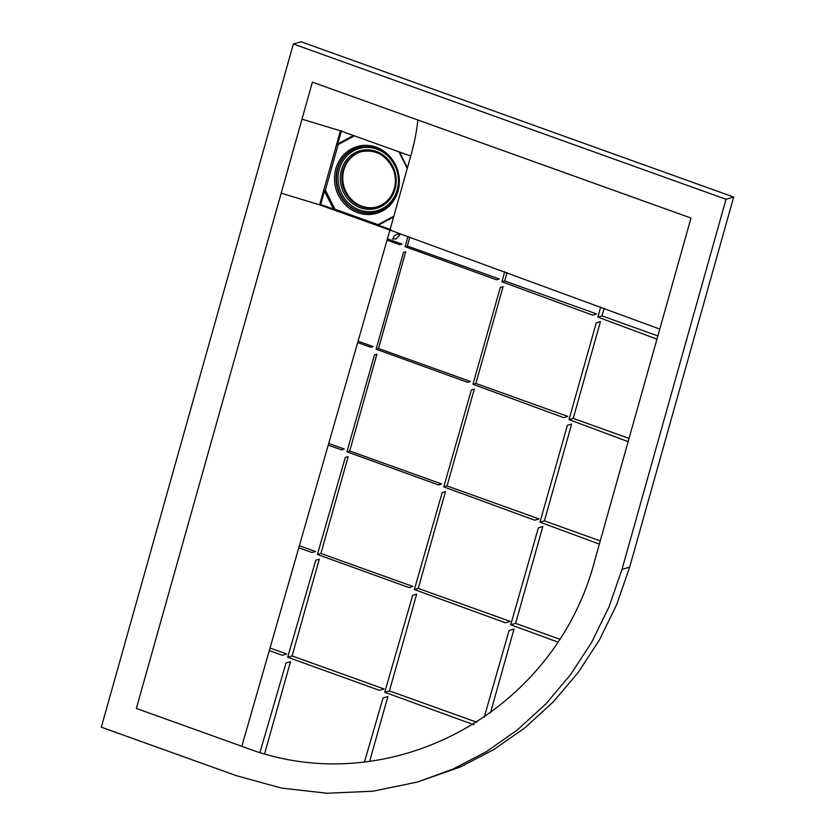<?xml version="1.0" encoding="UTF-8"?>
<svg xmlns="http://www.w3.org/2000/svg" width="835" height="835" viewBox="0 0 835 835"><rect width="100%" height="100%" fill="white"/><g stroke="black" fill="none" stroke-linecap="round" stroke-linejoin="round"><path stroke-width="1.25" d="M387.45 238.883L401.927 244.07L399.714 244.718L387.085 240.177M319.628 204.836L389.935 230.074L410.736 156.061L340.43 130.824L301.999 119.154L136.355 708.435L244.53 747.262C388.546 803.061 555.807 712.923 594.969 559.648L690.994 218.039L312.405 82.143L301.999 119.154M241.826 746.292L389.935 230.074L659.786 329.063M399.861 233.643L399.422 235.199L395.905 238.998L392.419 238.956A3.027 0.96 109.8 0 0 394.287 235.835L397.815 233.946A3.027 0.616 15.8 0 1 399.527 234.833M393.619 216.954L378.265 225.179L391.02 229.761M378.265 225.179L377.702 224.845L393.828 216.213L377.702 224.845M378.036 224.667L334.887 209.188L325.368 190.098L338.175 144.549L354.426 135.844M334.449 209.314L333.468 209.094L324.481 191.09L324.93 190.223L334.887 209.188M324.481 191.09L320.713 204.523L333.468 209.105M320.713 204.523L319.617 204.836L340.43 130.824M354.311 135.802L338.175 144.549M337.737 144.674L337.737 143.933L353.487 135.5M341.515 130.511L337.737 143.933M361.096 151.72A28.734 26.626 -106.2 0 0 343.853 169.954A28.734 26.626 -106.2 0 0 350.596 198.532A28.734 26.626 -106.2 0 0 377.128 206.892M507.054 272.523L504.684 280.957L596.628 313.96L592.568 315.139L501.898 281.771L504.737 271.678M504.684 280.957L501.898 281.771M409.797 237.224L407.334 246.012L499.278 279.015L496.543 279.808L405.121 246.659L407.96 236.555M407.334 246.012L405.121 246.659M358.486 341.306L373.12 346.556L370.73 347.245L358.09 342.715M329.324 443.656L344.312 449.042L341.494 449.856L328.854 445.326M376.136 349.187L403.514 252.347L405.726 251.711L378.526 348.498L376.136 349.187L467.61 382.336L470.47 381.501L378.526 348.498M346.911 451.798L374.518 354.885L376.919 354.186L349.719 450.983L346.911 451.798L438.438 484.926L441.663 483.987L349.719 450.983M447.069 485.928L474.28 389.131L471.347 389.987L443.792 486.878L534.661 520.195L539.013 518.932L447.069 485.928L443.792 486.878M475.877 383.442L503.087 286.655L500.301 287.459L472.965 384.288L563.688 417.646L567.821 416.446L475.877 383.442L472.965 384.288M600.24 540.903L544.42 520.873L571.631 424.076L567.403 425.307L539.984 522.157L599.342 544.107M544.42 520.873L539.984 522.157M629.047 438.417L573.228 418.387L600.438 321.6L596.273 322.801L569.011 419.608L628.15 441.621M573.228 418.387L569.011 419.608M656.957 339.135L597.881 317.112L600.709 307.04M657.855 335.941L602.035 315.901L597.881 317.112M604.164 308.313L602.035 315.901M259.998 752.314L286.04 662.938L290.507 661.644L264.643 753.629M364.592 761.489L383.056 697.976L387.858 696.588L369.696 761.196M484.206 717.275L509.12 630.467L514.016 629.047L490.469 712.829M515.612 623.348L542.823 526.561L538.366 527.856L510.749 624.768L515.612 623.348L559.471 639.099M510.749 624.768L557.613 641.958M299.368 548.01L312.019 552.53L315.505 551.517L299.963 545.944M317.425 554.471L320.911 553.459L412.855 586.462L409.014 587.579L317.425 554.471L345.272 457.496L348.122 456.672L320.911 553.459M414.379 589.531L418.262 588.404L510.206 621.407L505.415 622.806L414.379 589.531L442.164 492.577L445.472 491.617L418.262 588.404M269.653 650.757L282.293 655.287L286.697 654.003L270.404 648.158M287.699 657.228L315.787 560.181L319.314 559.158L292.104 655.945L287.699 657.228L379.34 690.315L384.048 688.948L292.104 655.945M473.977 724.78L384.716 692.267L389.454 690.889L476.743 722.223M384.716 692.267L412.74 595.24L416.665 594.103L389.454 690.889M733.683 197.06L301.007 41.75L293.356 43.973L101.317 727.191L236.524 775.725L281.364 788.052L327.038 793.25L372.89 791.225L417.406 782.051L452.914 769.118L486.346 751.688L517.335 729.967L545.652 704.103L570.451 674.826L591.681 642.303L608.986 606.92L622.012 569.355L726.033 199.283L733.683 197.06L629.663 567.132L616.637 604.707L599.3 640.121L578.091 672.613L553.302 701.88L524.975 727.755L494.007 749.465L460.596 766.885L417.396 782.051M293.356 43.973L726.033 199.283M410.736 156.061C414.369 143.088 416.738 131.074 417.865 120M399.422 235.199A3.027 0.616 15.8 0 0 399.621 235.052L400.007 233.696M342.987 170.215A28.734 26.626 -106.2 0 0 349.886 198.96A28.734 26.626 -106.2 0 0 376.689 207.028C386.448 203.792 392.502 196.83 394.871 186.153C395.894 180.496 395.362 174.932 393.285 169.463C386.25 154.819 375.374 148.943 360.657 151.845A28.734 26.626 -106.2 0 0 342.987 170.215M363.319 151.229A28.734 26.626 -106.2 0 0 360.657 151.845M341.463 169.954A29.945 27.743 73.8 0 1 388.484 159.955A29.945 27.743 73.8 0 1 374.758 208.771A29.945 27.743 73.8 0 1 341.463 169.954M376.95 211.986A33.567 31.104 73.8 0 1 345.763 202.414A33.567 31.104 73.8 0 1 337.778 168.91A33.567 31.104 73.8 0 1 358.225 147.513M337.34 169.035A33.567 31.104 -106.2 0 0 345.408 202.634A33.567 31.104 -106.2 0 0 376.731 212.048C388.139 208.27 395.226 200.139 397.992 187.656C399.182 181.049 398.556 174.546 396.134 168.169C387.91 151.062 375.197 144.194 357.996 147.576A33.567 31.104 -106.2 0 0 337.34 169.035M361.367 146.814A33.567 31.104 -106.2 0 0 357.996 147.576M339.302 169.171A32.356 29.987 -106.2 0 0 375.291 211.13A32.356 29.987 -106.2 0 0 390.112 158.379A32.356 29.987 -106.2 0 0 339.302 169.171M399.495 152.022L407.417 167.898M407.282 168.378L399.036 151.855M335.827 168.774A34.778 32.221 73.8 0 1 390.446 157.168A34.778 32.221 73.8 0 1 374.508 213.875A34.778 32.221 73.8 0 1 335.827 168.774M622.012 569.355L629.663 567.132M281.197 193.167L319.617 204.836M399.621 235.063L395.894 239.008M398.973 151.834L407.261 168.44"/></g></svg>
